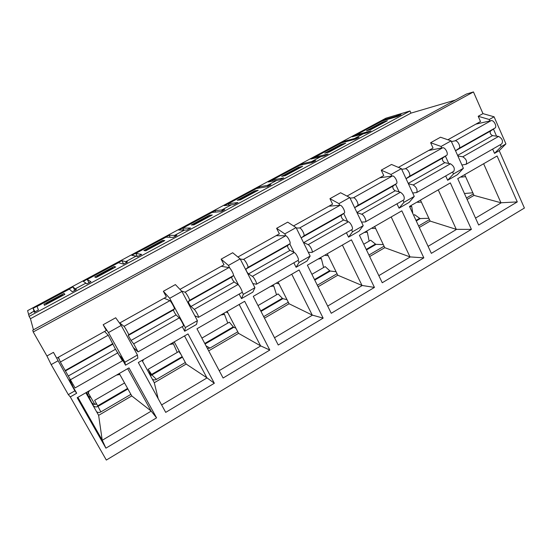 <?xml version="1.0" encoding="UTF-8"?>
<svg xmlns="http://www.w3.org/2000/svg" width="552" height="552" viewBox="0 0 552 552"><rect width="100%" height="100%" fill="white"/><g stroke="black" fill="none" stroke-linecap="round" stroke-linejoin="round"><path stroke-width="0.83" d="M396.419 116.817L396.101 116.134L400.234 113.905L409.991 110.98L29.111 316.386L30.443 318.725L33.458 329.813M355.005 139.263L354.625 138.462L363.14 133.874L367.418 132.701L370.958 130.886L356.199 134.943L381.998 121.081L397.461 116.513L400.966 114.726L396.101 116.134M312.28 162.454L311.825 161.508L320.615 156.775L324.438 155.857L328.04 154.001L314.84 157.168L341.447 142.871L355.46 139.145L359.014 137.317L354.625 138.462M268.141 186.348L267.623 185.299L276.704 180.414L280.043 179.779L283.721 177.868L272.184 180.097L299.632 165.345L312.087 162.516L315.709 160.639L311.825 161.508M222.525 210.988L221.959 209.891L231.343 204.84L234.172 204.495L237.926 202.529L228.162 203.75L256.487 188.529L267.285 186.652L270.984 184.727L267.623 185.299M175.357 236.435L174.763 235.304L184.458 230.08L186.735 230.053L190.585 228.024L182.712 228.176L211.961 212.458L220.979 211.602L224.761 209.622L221.959 209.891M126.553 262.717L125.946 261.586L135.978 256.183L137.655 256.501L141.616 254.396L135.757 253.409L165.973 237.174L173.086 237.408L176.964 235.359L174.763 235.304M76.024 289.869L75.424 288.786L85.808 283.197L86.857 283.873L90.928 281.692L87.223 279.491L118.459 262.711L123.538 264.111L127.519 261.986L125.946 261.586M34.638 312.156L34.017 311.052L28.621 314.516L33.865 311.162L34.231 312.232L38.44 309.962L37.032 306.47L69.338 289.103L72.229 291.753L76.342 289.552L75.424 288.786M447.879 139.76L480.516 121.537L478.198 116.279L489.258 119.501L489.886 120.929M464.687 174.646L474.009 195.401L467.109 199.445M445.705 175.943L447.665 180.262L457.401 174.68L463.39 168.277L451.081 140.863L440.51 137.22L430.629 142.72L433.044 148.046L398.406 167.387M492.646 149.095L494.523 153.366L501.147 146.646L500.305 144.721M493.453 129.071L496.552 136.158M347.001 196.091L383.771 175.557L381.246 170.168L391.506 164.461L401.407 168.657L414.269 196.415L409.149 202.377L399.048 208.18L396.998 203.805M293.54 225.94L332.587 204.137L329.944 198.679L340.612 192.751L349.782 197.54L363.237 225.658L359.048 231.143L348.553 237.167L346.408 232.737M237.905 257.011L279.381 233.848L276.614 228.321L287.709 222.152L296.079 227.59L310.162 256.066L306.988 261.027L296.079 267.285L293.837 262.807M179.952 289.372L224.022 264.76L221.131 259.157L232.675 252.74L240.175 258.867L254.934 287.702L252.85 292.105L241.5 298.618L239.161 294.078M119.536 323.106L166.393 296.942L163.364 291.27L175.384 284.584L181.932 291.449L197.402 320.664L196.519 324.438L184.699 331.228L182.25 326.632M135.136 349.243L134.474 349.623M73.092 384.634L72.119 385.192L76.687 393.231L74.872 390.864L53.447 352.362L56.746 358.165L106.336 330.475L103.162 324.728L115.692 317.766L121.205 325.432L137.434 355.019L137.848 358.124L125.532 365.189L121.129 357.234L120.784 357.434M76.687 393.231L70.283 396.909L106.329 460.064L524.4 208.049L499.222 150.668L494.523 153.366M105.915 448.169L77.204 397.716L128.989 367.901L156.575 417.843L105.915 448.169L102.203 440.075L77.88 397.33M165.71 412.372L138.324 362.526L188.004 333.925L214.335 383.267L165.71 412.372M223.105 378.017L196.967 328.771L244.667 301.309L269.811 350.058L223.105 378.017M278.243 345.014L253.271 296.355L299.108 269.969L323.141 318.131L278.243 345.014M331.248 313.281L307.381 265.202L351.458 239.83L374.442 287.419L331.248 313.281M382.246 282.748L359.414 235.249L401.828 210.829L423.832 257.853L382.246 282.748M431.347 253.354L409.494 206.42L450.342 182.905L471.415 229.37L431.347 253.354M478.66 225.03L457.725 178.655L497.097 155.988L517.286 201.908L478.66 225.03M356.199 134.943L356.537 135.661M473.457 91.936L33.217 331.973L32.747 330.2L466.378 94.061L473.457 91.936L482.972 113.622L478.198 116.279M33.217 331.973L46.927 355.985L51.177 364.61L68.317 394.618L70.283 396.909M53.447 352.362L46.927 355.985M382.495 122.151L366.493 130.755L371.213 129.43L387.394 120.722L382.495 122.151L382.722 122.641M451.081 140.863L441.062 146.466L441.738 147.964M430.629 142.72L441.062 146.466M463.39 168.277L453.482 173.956L447.665 180.262M445.436 156.147L448.741 163.461M452.599 172.003L453.482 173.956M345.69 143.168L341.26 144.327L324.755 153.208L328.992 152.159L345.69 143.168M258.205 190.267L254.817 190.833L237.229 200.293L240.396 199.858L258.205 190.267M164.813 240.548L162.612 240.43L143.83 250.532L145.776 250.794L164.813 240.548M64.894 294.34L64.06 293.443L43.953 304.255L44.498 305.318L64.894 294.34M115.713 266.982L114.167 266.485L94.744 276.938L96.013 277.587L115.713 266.982M212.285 214.99L209.47 215.225L191.296 224.995L193.876 224.899L212.285 214.99M302.655 166.338L298.722 167.215L281.692 176.378L285.412 175.626L302.655 166.338M28.628 314.55L29.111 316.386M409.991 110.98L410.971 113.125L455.31 100.085M482.972 113.622L494.088 116.796L505.929 143.906L499.222 150.668M420.458 200.107L430.16 221.097L419.292 227.458M314.84 157.168L315.254 158.024M341.26 144.327L341.695 145.238M401.407 168.657L391.002 174.473L391.741 176.067M381.246 170.168L391.002 174.473M414.269 196.415L403.981 202.315L399.048 208.18M395.563 184.258L399.11 191.861M403.063 200.335L403.981 202.315M374.677 226.465L384.778 247.682L369.654 256.549M272.184 180.097L272.702 181.132M298.722 167.215L299.205 168.194M349.782 197.54L338.956 203.598L339.784 205.309M329.944 198.679L338.956 203.598M363.237 225.658L352.542 231.785L348.553 237.167M343.717 213.479L347.567 221.462M351.576 229.784L352.542 231.785M327.253 253.761L337.776 275.22L318.083 286.764M228.162 203.75L228.838 205.082M254.817 190.833L255.314 191.827M296.079 227.59L284.818 233.889L285.77 235.807M276.614 228.321L284.818 233.889M310.162 256.066L299.039 262.435L296.079 267.285M289.779 243.853L294.037 252.395M298.025 260.413L299.039 262.435M278.104 282.058L289.075 303.759L264.47 318.173M182.712 228.176L183.664 230.011M209.47 215.225L209.988 216.232M240.175 258.867L228.445 265.429L229.908 268.272M221.131 259.157L228.445 265.429M254.934 287.702L243.342 294.34L241.5 298.618M233.489 275.213L238.609 285.149M242.155 292.036L243.342 294.34M227.134 311.404L238.574 333.353L208.69 350.858M135.757 253.409L137.379 256.445M162.612 240.43L163.15 241.445M181.932 291.449L169.712 298.294L185.334 327.577L184.699 331.228M163.364 291.27L169.712 298.294M197.402 320.664L185.334 327.577M174.232 341.86L186.169 364.051L154.291 382.736L142.036 360.387M87.223 279.491L89.107 282.914M114.167 266.485L114.726 267.513M121.205 325.432L108.454 332.566L124.849 362.229L125.532 365.189M103.162 324.728L108.454 332.566M137.434 355.019L124.849 362.229M119.287 373.49L131.762 395.936L98.635 415.346L85.836 392.748M70.18 379.3L69.718 379.562L72.119 385.192M119.929 355.909L121.129 357.234M64.06 293.443L64.639 294.478M43.953 304.255L44.539 305.297M57.822 360.891L51.177 364.61M74.872 390.864L68.317 394.618M410.971 113.125L30.443 318.725M494.088 116.796L489.258 119.501M505.929 143.906L501.147 146.646M33.865 311.162L34.465 312.211M127.678 368.66L151.082 410.992L156.575 417.843M151.179 411.143L102.286 440.241M131.762 395.936L151.082 410.992M102.203 440.075L98.635 415.346M184.513 335.94L206.89 377.775L214.335 383.267M207 377.92L161.619 404.926M186.169 364.051L206.89 377.775M158.176 398.654L154.291 382.736M173.921 342.04L174.839 342.985M239.168 304.476L260.565 345.828L269.811 350.058M260.689 345.959L219.199 370.654M238.574 333.353L260.565 345.828M226.203 311.942L227.969 313.012M291.753 274.199L312.239 315.082L323.141 318.131M312.377 315.199L274.51 337.741M289.075 303.759L312.239 315.082M276.6 282.928L276.862 283.438L279.008 283.852M342.392 245.053L362.015 285.46L374.442 287.419M362.16 285.57L327.681 306.091M337.776 275.22L362.015 285.46M325.218 254.934L325.466 255.445L328.178 255.645M391.189 216.957L409.998 256.901L423.832 257.853M410.157 257.004L378.831 275.648M384.778 247.682L409.998 256.901M372.138 227.921L372.379 228.424L375.595 228.397M438.24 189.874L456.283 229.356L471.415 229.37M456.449 229.453L428.083 246.337M430.16 221.097L456.283 229.356M417.464 201.832L417.691 202.329L421.362 202.066M483.635 163.737L500.961 202.77L517.286 201.908M501.126 202.86L475.527 218.095M474.009 195.401L500.961 202.77M461.258 176.619L461.486 177.109L465.571 176.619M396.191 116.886L395.887 116.224L402.194 113.319L385.869 118.218L27.6 310.645L28.621 314.516M363.195 133.86L354.418 138.552L354.784 139.325M363.181 133.832L352.307 136.827L384.157 119.715L395.887 116.224M34.017 311.052L33.085 308.347L72.947 286.93L75.251 288.855L85.939 283.1L83.283 281.382L121.82 260.668L125.766 261.655L136.089 256.1L131.818 255.3L169.105 235.262L174.577 235.38L184.554 230.005L178.779 230.067L214.873 210.671L221.773 209.967L231.419 204.771L224.236 205.641L259.198 186.859L267.43 185.389L276.766 180.359L268.272 181.981L302.144 163.778L311.618 161.591L320.664 156.727L310.935 159.052L343.779 141.409L354.418 138.552M312.066 162.516L311.618 161.591M267.948 186.431L267.43 185.389M222.339 211.078L221.773 209.967M175.177 236.525L174.577 235.38M126.387 262.814L125.766 261.655M75.872 289.972L75.251 288.855M88.596 393.555L87.416 394.238L86.429 392.403M31.243 312.542L31.505 313.005M35.128 311.949L33.085 308.347M74.948 290.538L72.947 286.93M46.568 304.207L45.989 303.165L62.052 294.52L62.728 295.506M123.676 264.097L121.82 260.668M97.269 276.911L96.703 275.883L112.228 267.534L113.195 268.341M96.703 275.883L97.58 276.745M170.182 237.312L169.105 235.262M146.273 250.532L145.728 249.511L160.735 241.438L161.971 242.08M145.728 249.511L146.88 250.208M215.611 212.113L214.873 210.671M193.6 224.912L193.131 224.008L207.655 216.198L209.132 216.688M193.131 224.008L194.539 224.547M259.75 187.963L259.198 186.859M239.34 200.003L239.002 199.334L253.057 191.779L254.776 192.117M239.002 199.334L240.651 199.72M302.579 164.675L302.144 163.778M283.673 175.978L283.411 175.446L297.024 168.125L298.142 167.884L298.956 168.332M283.411 175.446L285.246 175.653M344.131 142.161L343.779 141.409M326.632 152.745L326.425 152.311L339.611 145.217L340.874 144.886L341.75 145.293M326.425 152.311L328.378 152.311M384.454 120.357L384.157 119.715M368.281 130.258L368.108 129.886L380.894 123.013L382.294 122.606L383.226 122.965M368.108 129.886L370.185 129.72M58.395 357.247L60.361 362.029L75.065 387.932L122.454 360.829L115.513 349.243L108.233 335.202L104.563 331.462M148.95 373L149.723 372.552M169.65 344.496L173.431 343.834L177.254 352.404M142.575 361.36L143.554 359.518M172.645 342.771L173.431 343.834M87.582 391.741L94.854 404.457L96.407 403.553M116.465 375.112L119.839 374.477M88.23 392.927L89.389 390.699M133.391 347.643L138.076 351.893L183.485 325.921C184.195 325.887 180.621 319.153 179.234 317.924L176.102 314.909C174.639 312.984 173.756 311.328 173.459 309.962L174.418 308.899C175.053 308.575 170.809 300.888 169.871 300.667L164.089 298.225M138.076 351.893L133.667 343.82L131.017 340.453L128.278 335.457L128.671 334.712C129.009 334.553 124.662 326.756 124.014 326.363L119.798 322.961M220.917 314.978L224.505 314.405L227.776 323.099M223.65 313.412L224.505 314.405M364.251 232.468L367.322 232.109L369.129 241.114M366.266 231.309L367.322 232.109M270.383 286.502L273.785 286.005L276.538 294.816M272.86 285.08L273.785 286.005M308.285 252.271L311.942 252.45L352.079 229.494C353.687 228.921 350.617 222.428 348.422 221.78L343.627 219.993C341.757 218.454 340.991 216.86 341.329 215.225L344.234 213.1C345.876 212.196 341.998 204.909 340.073 205.289L328.937 206.179M301.219 237.988L303.814 235.904C305.228 235.131 301.268 227.748 299.563 227.99L296.3 228.031M311.942 252.45C313.35 251.995 310.162 245.447 308.147 244.667L303.393 242.383M260.999 311.411L282.872 298.66L286.999 299.66M258.005 305.567L278.098 293.912L282.341 298.28L260.723 310.873M282.872 298.66L282.341 298.28M288.303 302.234L263.683 316.641M318.131 259.019L321.361 258.591L323.624 267.506M320.367 257.729L321.361 258.591M252.809 283.555L256.363 284.239L298.149 260.344C299.481 259.93 296.251 253.361 294.306 252.533L290.021 250.367C288.275 248.704 287.468 247.096 287.613 245.536L289.924 243.736C291.263 243.011 287.261 235.594 285.639 235.787L276.138 235.656M256.363 284.239C257.473 283.963 254.127 277.332 252.374 276.366L248.497 273.895C246.847 272.136 246.019 270.514 246.006 269.017L247.841 267.485C248.924 266.899 244.84 259.385 243.46 259.426L240.272 259.06M205.061 344.013L233.772 327.281L235.87 328.157M201.922 338.1L229.349 322.189L233.296 326.846L204.771 343.461M233.772 327.281L233.296 326.846M207.448 348.512L209.932 348.098L206.048 345.869M237.767 331.807L209.932 348.098M314.764 280.078L330.282 271.039L336.065 271.736M311.901 274.31L325.176 266.609L329.696 270.694L314.502 279.547M330.282 271.039L329.696 270.694M337.037 273.716L317.331 285.246M416.256 220.938L420.341 218.557L428.856 218.281M413.634 215.301L414.649 214.714L419.658 218.288L416.015 220.414M420.341 218.557L419.658 218.288M429.477 219.62L418.602 225.982M464.425 193.504L472.836 192.793M473.354 193.945L466.454 197.982M152.324 379.148C153.601 380.087 154.974 380.169 156.437 379.403L151.938 374.967L150.303 375.463M182.47 357.172L151.938 374.967L148.143 369.288L178.834 351.486L181.028 354.494M185.334 362.491L156.437 379.403M149.923 372.966L151.186 375.298M149.109 373.283L149.916 372.973L149.571 372.634M151.4 375.229L148.143 369.288M194.828 315.792L198.458 317.359L241.997 292.457C243.032 292.222 239.637 285.577 237.96 284.556L234.22 281.982C232.613 280.188 231.771 278.56 231.702 277.09L233.365 275.648C234.365 275.11 230.246 267.561 228.956 267.554L221.235 266.319M198.458 317.359C199.251 317.269 195.725 310.562 194.263 309.389L190.978 306.484C189.467 304.594 188.598 302.945 188.363 301.551L189.508 300.392C190.233 300.012 186.024 292.36 184.996 292.194L181.518 291.014M409.639 206.724L411.744 206.517L412.813 213.541M410.633 205.765L411.744 206.517M366.48 249.946L376.078 244.35L383.302 244.591M363.74 244.239L370.661 240.223L375.443 244.046L366.224 249.414M376.078 244.35L375.443 244.046M384.068 246.192L368.929 255.052M461.914 164.993L466.047 164.31L501.782 143.872C503.286 140.988 502.23 138.504 498.608 136.427L492.536 135.619C490.362 134.391 489.693 132.866 490.528 131.024L494.951 128.071C497.38 126.725 493.812 119.798 491.128 120.64L475.817 124.159M455.503 150.717L458.981 148.364C461.231 147.122 457.594 140.105 455.076 140.843L451.405 141.588M466.047 164.31C467.365 161.501 466.267 159.004 462.762 156.802L457.836 155.919M96.586 411.716C97.918 412.654 99.339 412.723 100.864 411.923L97.98 406.41C95.91 407.369 94.24 406.969 92.984 405.216L93.578 406.417M86.381 392.431L88.423 396.032L90.949 397.661M59.347 359.566L58.119 357.399M88.423 396.032L92.984 405.216M130.886 394.356L100.864 411.923M91.701 402.629L93.385 404.085L92.922 405.085M93.385 404.085L94.813 404.381M94.985 404.381L96.635 403.961M127.891 388.974L97.98 406.41L94.627 400.331L124.559 382.971M412.689 193.007L416.663 192.558L453.778 171.327C455.034 168.546 453.923 166.035 450.453 163.799L444.774 162.681C442.69 161.356 441.993 159.811 442.669 158.031L446.637 155.333C448.824 154.118 445.153 147.073 442.697 147.777L428.669 150.489M406.037 178.655L409.267 176.412C411.261 175.315 407.514 168.181 405.251 168.767L401.718 169.326M416.663 192.558C417.712 189.867 416.56 187.328 413.213 184.961L408.397 183.74M361.526 222.09L365.327 221.918L403.912 199.845C404.892 197.181 403.733 194.642 400.428 192.227L395.17 190.785C393.196 189.357 392.458 187.79 392.976 186.079L396.433 183.65C398.358 182.588 394.59 175.426 392.389 175.971L379.741 177.806M354.639 207.697L357.586 205.572C359.297 204.626 355.447 197.368 353.452 197.788L350.058 198.127M365.327 221.918C367.004 221.297 363.968 214.832 361.719 214.224L356.978 212.582M46.147 303.462L62.279 294.782M97.076 276.062L112.663 267.679M146.294 249.58L161.356 241.479M193.876 223.981L208.449 216.136M239.92 199.21L254.023 191.62M284.48 175.232L298.142 167.884M327.647 152.007L340.874 144.886M369.467 129.506L382.294 122.606M60.361 362.029L108.233 335.202M65.17 370.537L112.932 343.592M70.414 379.769L117.99 352.735M68.476 375.898L115.513 349.243M65.598 370.834L112.739 344.227M124.014 326.363L169.871 300.667M128.671 334.712L174.418 308.899M133.667 343.82L179.234 317.924M131.017 340.453L176.102 314.909M128.278 335.457L173.459 309.962M299.563 227.99L340.073 205.289M303.814 235.904L344.234 213.1M308.147 244.667L348.422 221.78M303.731 242.597L343.627 219.993M301.351 237.788L341.329 215.225M243.46 259.426L285.639 235.787M247.841 267.485L289.924 243.736M252.374 276.366L294.306 252.533M248.497 273.895L290.021 250.367M246.006 269.017L287.613 245.536M182.174 356.626L151.558 374.456M184.996 292.194L228.956 267.554M189.508 300.392L233.365 275.648M194.263 309.389L237.96 284.556M190.978 306.484L234.22 281.982M188.363 301.551L231.702 277.09M455.076 140.843L491.128 120.64M458.981 148.364L494.951 128.071M462.762 156.802L498.608 136.427M457.608 155.409L492.536 135.619M455.531 150.772L490.528 131.024M127.588 388.422L97.676 405.844M405.251 168.767L442.697 147.777M409.267 176.412L446.637 155.333M413.213 184.961L450.453 163.799M408.232 183.388L444.774 162.681M406.058 178.696L442.669 158.031M353.452 197.788L392.389 175.971M357.586 205.572L396.433 183.65M361.719 214.224L400.428 192.227M356.916 212.458L395.17 190.785M354.646 207.711L392.976 186.079"/></g></svg>
